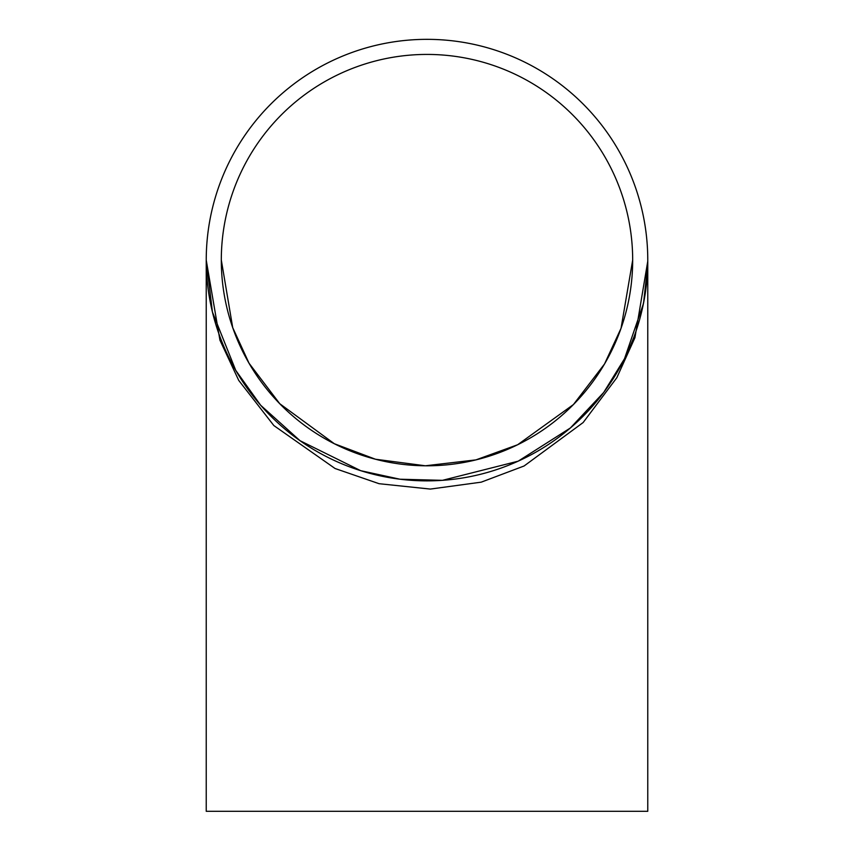 <?xml version="1.0" encoding="UTF-8"?>
<svg xmlns="http://www.w3.org/2000/svg" width="854" height="854" viewBox="0 0 854 854"><rect width="100%" height="100%" fill="white"/><g stroke="black" fill="none" stroke-linecap="round" stroke-linejoin="round"><path stroke-width="1.28" d="M647.759 261.26L634.928 337.725L616.834 377.703L583.133 422.549L524.078 465.996L481.24 482.158L430.352 489.075L379.101 483.706L335.046 468.494L273.835 425.548L238.725 380.393L219.937 340.191L206.23 260.107L206.23 811.3L647.77 811.3L647.77 260.107A220.77 220.77 0 0 1 316.62 451.296A220.77 220.77 0 0 1 316.62 68.918A220.77 220.77 0 0 1 647.77 260.107L647.77 259.402M647.695 265.765L647.748 263.064M647.663 253.467L647.578 251.065M206.23 260.107L212.422 312.009L235.736 370.358L260.63 405.223L300.021 440.696L360.719 470.693L399.992 479.222L442.436 480.332L518.164 461.181L570.376 427.982L603.693 392.466L624.52 358.712L643.414 303.714M643.585 302.882L647.706 265.199M647.716 264.996L647.759 261.367M647.759 261.463L647.77 260.417M628.469 350.386L633.924 337.042M639.4 320.314L639.817 318.841M640.03 318.019L640.265 317.186M637.767 325.812L638.258 324.21M641.098 313.973L641.664 311.646M638.514 323.367L638.877 322.107M642.315 308.892L644.941 295.303M643.681 302.359L643.82 301.654M645.336 292.783L645.795 289.506M645.976 288.14L646.147 286.795M646.222 286.133L645.731 289.986M646.297 285.503L646.393 284.734M646.724 281.564L646.873 279.995M646.926 279.322L646.98 278.746M647.311 245.984L647.279 245.429M645.955 231.925L645.517 228.648M645.314 227.292L645.101 225.936M645.005 225.285L645.581 229.118M644.898 224.666L644.77 223.897M644.226 220.748L643.937 219.2M643.82 218.539L643.702 217.973M640.831 205.206L640.105 202.473M640.415 203.636L640.201 202.804M640.137 202.569L638.685 197.445M639.603 200.626L639.422 199.996M647.759 259.157L647.759 258.495M647.748 257.652L647.738 256.787M632.675 260.107A205.675 205.675 0 0 1 324.157 438.241A205.675 205.675 0 0 1 324.157 81.984A205.675 205.675 0 0 1 632.675 260.107L621.05 328.278L604.536 363.964L573.418 404.561L517.631 444.753L475.913 459.89L425.356 465.782L375.493 459.238L334.33 443.728L279.76 403.718L249.037 363.228L232.715 327.637L221.325 260.107M638.514 196.868L638.707 197.509M639.838 201.469L639.294 199.526M644.834 224.282L644.941 224.933M647.716 255.218L647.77 260.342M646.339 285.119L646.264 285.78M639.422 320.218L638.589 323.1M640.66 315.67L639.785 318.916M647.706 265.05L647.439 272.127M646.894 279.664L644.247 299.402"/></g></svg>
